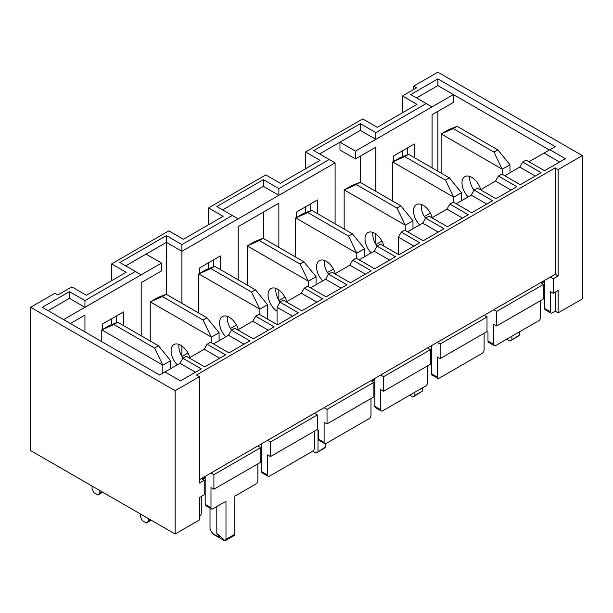 <?xml version="1.0" encoding="UTF-8"?>
<svg xmlns="http://www.w3.org/2000/svg" width="613" height="613" viewBox="0 0 613 613"><rect width="100%" height="100%" fill="white"/><g stroke="black" fill="none" stroke-linecap="round" stroke-linejoin="round"><path stroke-width="0.92" d="M398.419 254.502L398.419 237.147L401.323 232.112L419.752 242.748L398.902 254.786L380.481 244.15L377.056 246.127L374.145 251.161L359.118 259.843M377.056 246.127L395.477 256.763L374.627 268.793L356.207 258.157L352.781 260.142L371.202 270.777L350.36 282.808L331.94 272.172L328.507 274.149L346.935 284.784L326.085 296.822L307.665 286.187L304.24 288.164L322.66 298.799L301.811 310.837L283.39 300.201L279.965 302.178L298.385 312.814L277.543 324.852L259.123 314.216L255.69 316.193L274.118 326.829L253.269 338.866L234.848 328.231L231.423 330.208L249.843 340.843L228.994 352.873L210.573 342.238L207.148 344.222L225.569 354.858L204.727 366.888L186.306 356.253L182.873 358.23L201.302 368.865L180.452 380.903L164.935 371.945L159.61 375.026L42.282 307.289L69.438 291.619L84.946 300.577L135.366 271.467L119.849 262.51L166.391 235.637L181.908 244.595L232.327 215.485L216.81 206.527L263.352 179.663L278.869 188.612L329.288 159.503L313.772 150.553L360.314 123.68L375.823 132.638L426.242 103.528L410.733 94.571L437.881 78.893L555.202 146.63L549.869 149.71L565.385 158.667L544.536 170.705L526.115 160.07L522.69 162.047L541.11 172.682L520.261 184.712L501.84 174.077L498.415 176.061L516.836 186.697L495.994 198.727L477.565 188.091L474.14 190.068L492.568 200.704L471.719 212.742L453.298 202.106L449.873 204.083L468.294 214.719L447.444 226.756L429.023 216.121L425.598 218.098L444.019 228.733L423.177 240.771L404.749 230.136L401.323 232.112M407.66 231.814L422.686 223.14L425.598 218.098M431.935 217.799L446.961 209.125L449.873 204.083M456.202 203.784L471.236 195.11L474.14 190.068M480.477 189.769L495.503 181.096L498.415 176.061M504.752 175.762L519.778 167.081L522.69 162.047M529.019 161.748L549.869 149.71M277.053 324.568L277.053 307.22L279.965 302.178M286.302 301.88L301.328 293.206L304.24 288.164M310.569 287.865L325.603 279.191L328.507 274.149M334.844 273.85L349.87 265.176L352.781 260.142M544.536 282.103L544.053 281.819L541.624 283.221M540.658 300.577L540.658 317.373A2.743 1.586 -60 0 1 538.72 320.729L495.733 345.548A2.743 1.586 -60 0 1 494.362 345.678L488.546 342.322A2.743 1.586 -60 0 1 487.979 341.066L487.979 332.108L487.006 331.549L440.142 358.605L440.142 344.054L487.006 316.998L487.006 331.549M431.414 356.927L430.449 356.368M374.857 380.328L374.145 379.914L371.945 381.186M370.98 398.542L370.98 415.33A2.743 1.586 -60 0 1 369.041 418.694L326.055 443.505A2.743 1.586 -60 0 1 324.683 443.643L318.867 440.287A2.743 1.586 -60 0 1 318.3 439.031L318.3 430.073L317.327 429.514L270.463 456.57L270.463 442.019L317.327 414.963L317.327 429.514M261.736 455.152L260.77 454.593M205.179 478.554L204.236 478.01L202.267 479.151M141.182 335.809L141.182 282.662L161.548 270.908L161.548 263.069L63.614 319.603M84.946 331.924L84.946 315.128L70.403 323.526M102.639 329.388L102.639 323.948L123.489 311.91L123.489 325.587M116.7 322.683L116.7 315.825M413.637 89.536L413.637 86.172L416.549 87.851L402.488 95.973L417.032 104.363L377.279 127.32L362.735 118.922L305.527 151.947L320.078 160.345L280.317 183.295L265.774 174.904L208.573 207.93L223.117 216.328L183.364 239.277L168.82 230.879L111.612 263.904L126.155 272.302L86.402 295.259L71.859 286.861L57.798 294.976L54.886 293.298L30.65 307.289L30.65 450.601L175.119 534.007L175.119 390.703L30.65 307.289M432.065 167.87L432.065 114.723L453.39 102.409L453.39 94.571L355.463 151.112L339.954 142.155L319.588 153.909M375.823 191.379L375.823 147.189L355.463 158.943L355.463 151.112M375.823 244.326L375.823 233.997M375.945 244.526L381.884 241.101M393.523 161.449L393.523 156.008L414.365 143.971L414.365 157.648M424.426 216.535L430.364 213.109M407.584 154.744L407.584 147.894M335.104 223.845L335.104 162.866L181.908 251.315L166.391 242.357L146.032 254.111L161.548 263.069M181.908 356.283L181.908 345.954M181.908 303.335L181.908 244.595M182.03 356.482L187.969 353.057M199.6 273.406L199.6 267.965L220.45 255.928L220.45 269.613M230.511 328.491L236.449 325.066M238.143 279.827L238.143 226.68L278.869 203.171L278.869 247.361M278.869 300.309L278.869 289.98M278.992 300.508L284.93 297.075M296.562 217.431L296.562 211.991L317.411 199.953L317.411 213.631M327.465 272.517L333.403 269.084M310.622 210.719L310.622 203.868M213.661 266.701L213.661 259.851M166.391 294.378L166.391 235.637M355.463 158.943L339.954 149.993L339.954 142.155L360.314 130.4L375.823 139.35L375.823 132.638M360.314 182.421L360.314 156.146M549.386 149.993L437.881 85.613L416.549 97.927M437.881 111.367L437.881 171.226M205.179 476.347L205.179 504.338A2.743 1.586 -60 0 0 205.746 505.595L211.562 508.951A2.743 1.586 -60 0 0 212.933 508.821L225.99 501.281L225.99 539.348L225.094 540.789L224.051 540.467L213.385 534.306L210.596 530.513A2.743 1.586 -120 0 1 210.021 528.605L210.021 508.07M216.81 506.576L216.81 533.448L219.722 537.586L212.152 533.218M257.858 463.849L257.858 480.646A2.743 1.586 -60 0 1 255.92 484.002L234.787 496.201L234.787 534.268L225.99 539.348M555.202 292.179L555.202 311.212L552.29 312.891A2.743 1.586 -60 0 1 550.918 313.028L545.103 309.665A2.743 1.586 -60 0 1 544.536 308.416L550.351 311.772L550.351 291.619L553.263 293.298L553.263 278.746L550.351 277.061L199.363 479.711M544.536 280.425L544.536 308.416M544.053 281.819L544.053 280.7M314.415 431.192L314.415 447.988A2.743 1.586 -60 0 1 312.477 451.344L269.49 476.163A2.743 1.586 -60 0 1 268.126 476.301L262.303 472.937A2.743 1.586 -60 0 1 261.736 471.688L267.552 475.044L267.552 454.892L270.463 456.57M261.736 443.697L261.736 471.688M427.537 365.884L427.537 382.681A2.743 1.586 -60 0 1 425.598 386.037L382.612 410.856A2.743 1.586 -60 0 1 381.24 410.994L375.424 407.63A2.743 1.586 -60 0 1 374.857 406.373L380.673 409.737L380.673 389.584L383.585 391.263L383.585 376.704L430.449 349.648L430.449 364.206L383.585 391.263M374.857 378.39L374.857 406.373M484.101 333.227L484.101 350.023A2.743 1.586 -60 0 1 482.155 353.379L439.176 378.198A2.743 1.586 -60 0 1 437.805 378.336L431.981 374.98A2.743 1.586 -60 0 1 431.414 373.723L437.238 377.079L437.238 356.927L440.142 358.605M431.414 345.732L431.414 373.723M413.928 246.104L398.419 237.147M374.145 379.914L374.145 378.796M292.57 316.17L277.053 307.22M204.236 478.01L204.236 476.891M175.119 390.703L199.363 376.704L196.451 375.026L555.202 167.901L558.114 169.586L582.35 155.587L437.881 72.181L413.637 86.172M164.935 371.945L179.969 363.271L182.873 358.23M189.21 357.931L204.236 349.257L207.148 344.222M213.485 343.924L228.511 335.242L231.423 330.208M237.752 329.909L252.786 321.227L255.69 316.193M201.302 478.592L204.206 480.27L199.363 483.067L199.363 376.704M555.202 167.901L555.202 274.264L550.351 277.061M558.114 169.586L558.114 275.942L553.263 278.746M555.202 274.264L558.114 275.942M553.263 293.298L558.114 290.501L558.114 312.891L582.35 298.899L582.35 155.587M555.202 311.212L558.114 312.891M111.612 324.614L111.612 318.768M111.612 280.7L111.612 263.904M208.573 268.64L208.573 262.785M208.573 224.726L208.573 207.93M305.527 212.657L305.527 206.811M305.527 168.744L305.527 151.947M402.488 156.683L402.488 150.829M402.488 112.761L402.488 95.973M175.119 534.007L199.363 520.016L199.363 497.618L204.206 494.821L204.206 480.27M201.302 496.499L201.302 513.296A2.743 1.586 -60 0 1 199.363 516.652M213.906 489.228L213.906 474.669L260.77 447.613L260.77 462.171L213.906 489.228L210.995 487.542L210.995 507.702A2.743 1.586 -60 0 0 211.562 508.951M210.995 472.991L213.906 474.669M257.858 445.935L260.77 447.613M267.552 440.333L270.463 442.019M314.415 413.277L317.327 414.963M268.126 476.301A2.743 1.586 -60 0 1 267.552 475.044M327.02 423.912L327.02 409.361L373.884 382.305L373.884 396.856L327.02 423.912L324.116 422.234L324.116 442.387A2.743 1.586 -60 0 0 324.683 443.643M324.116 407.683L327.02 409.361M370.98 380.627L373.884 382.305M380.673 375.026L383.585 376.704M427.537 347.969L430.449 349.648M381.24 410.994A2.743 1.586 -60 0 1 380.673 409.737M437.238 342.376L440.142 344.054M484.101 315.32L487.006 316.998M437.805 378.336A2.743 1.586 -60 0 1 437.238 377.079M496.699 325.955L496.699 311.396L543.562 284.34L543.562 298.899L496.699 325.955L493.794 324.277L493.794 344.429A2.743 1.586 -60 0 0 494.362 345.678M493.794 309.718L496.699 311.396M540.658 282.662L543.562 284.34M550.918 313.028A2.743 1.586 -60 0 1 550.351 311.772M544.536 289.382L543.562 289.941M205.179 485.304L204.206 485.864M263.352 238.403L263.352 212.129M195.478 372.229L179.969 363.271M219.753 358.214L204.236 349.257M244.028 344.2L228.511 335.242M268.295 330.185L252.786 321.227M316.844 302.163L301.328 293.206M341.112 288.148L325.603 279.191M365.386 274.134L349.87 265.176M389.661 260.119L374.145 251.161M438.203 232.089L422.686 223.14M462.478 218.082L446.961 209.125M486.745 204.068L471.236 195.11M511.02 190.053L495.503 181.096M535.295 176.038L519.778 167.081M559.562 162.024L544.053 153.066M234.787 534.268L234.541 535.333L225.094 540.789L216.81 533.448M222.626 209.891L263.352 186.375L278.869 195.332L278.869 188.612M125.673 265.866L146.032 254.111M48.105 310.653L69.438 298.332L84.946 307.289L84.946 300.577M437.881 78.893L437.881 85.613M426.242 103.528L432.065 106.884M360.314 123.68L360.314 130.4M329.288 159.503L335.104 162.866M263.352 179.663L263.352 186.375M232.327 215.485L238.143 218.841M135.366 271.467L141.182 274.823M69.438 291.619L69.438 298.332M219.086 340.69L219.086 332.69L206.972 317.81L166.238 294.286L158.001 297.428L150.246 301.902L150.246 341.035M211.324 342.675L211.324 337.173L219.086 332.69M211.324 337.173L203.095 320.047L206.972 317.81M203.095 320.047L162.361 296.531L166.238 294.286M162.361 296.531L150.246 301.902M177.264 364.827A13.716 7.915 60 0 1 171.088 350.835A13.716 7.915 60 0 1 173.931 344.552A13.716 7.915 60 0 1 189.823 357.586M183.111 358.092A13.716 7.915 60 0 1 178.843 346.353A13.716 7.915 60 0 1 179.011 344.399M211.27 337.089L150.3 301.88M101.766 341.633L101.766 329.894L113.88 324.522L154.614 348.038L162.851 365.164L162.851 373.156M154.614 348.038L158.491 345.801L117.757 322.277L109.52 325.419L101.766 329.894M117.757 322.277L113.88 324.522M158.491 345.801L170.606 360.682L162.851 365.164M170.606 360.682L170.606 368.674M148.308 518.529L148.308 521.326L146.361 523.004L142.484 520.766L140.546 516.851L140.546 514.046M150.729 519.924L148.308 521.326M151.212 520.207L146.361 523.004M99.827 490.538L99.827 493.335L97.888 495.013L94.004 492.775L92.065 488.86L92.065 486.055M102.248 491.94L99.827 493.335M102.731 492.216L97.888 495.013M162.797 365.072L101.819 329.871M316.047 284.708L316.047 276.716L303.933 261.828L263.192 238.311L254.962 241.445L247.2 245.928L247.2 285.06M308.285 286.547L308.285 281.191L316.047 276.716M308.285 281.191L300.048 264.065L303.933 261.828M300.048 264.065L259.314 240.549L263.192 238.311M259.314 240.549L247.2 245.928M312.776 451.145L316.047 453.03L323.802 448.555L325.741 446.877L325.741 443.659M316.047 453.03L325.741 446.877M317.986 451.352L317.986 429.889M277.053 311.22A13.716 7.915 60 0 1 268.05 294.853A13.716 7.915 60 0 1 270.892 288.577A13.716 7.915 60 0 1 286.777 301.604M280.072 302.117A13.716 7.915 60 0 1 275.804 290.378A13.716 7.915 60 0 1 275.973 288.416M308.232 281.106L247.254 245.905M198.719 313.044L198.719 273.911L210.834 268.54L251.575 292.056L259.805 309.182L259.805 314.615M251.575 292.056L255.452 289.819L214.719 266.303L206.481 269.436L198.719 273.911M214.719 266.303L210.834 268.54M255.452 289.819L267.567 304.707L259.805 309.182M267.567 304.707L267.567 319.089M227.492 316.408A13.716 7.915 -120 0 0 231.591 330.108M238.296 329.595A13.716 7.915 -120 0 0 222.412 316.569A13.716 7.915 -120 0 0 225.745 336.844M259.751 309.098L198.781 273.888M413.001 228.726L413.001 220.734L400.887 205.853L360.153 182.329L351.916 185.471L344.161 189.946L344.161 229.078M405.247 230.419L405.247 225.216L413.001 220.734M405.247 225.216L397.009 208.091L400.887 205.853M397.009 208.091L356.276 184.574L360.153 182.329M356.276 184.574L344.161 189.946M409.76 395.178L413.001 397.055L422.702 390.895L422.702 387.707M413.001 397.055L414.94 395.37L422.702 390.895M414.94 395.37L414.94 392.19M430.449 360.115L431.414 359.555M371.187 252.87A13.716 7.915 60 0 1 365.011 238.871A13.716 7.915 60 0 1 367.846 232.595A13.716 7.915 60 0 1 383.868 246.104M377.041 246.15A13.716 7.915 60 0 1 372.765 234.396A13.716 7.915 60 0 1 372.926 232.442M405.193 225.124L344.215 189.923M392.642 201.087L392.642 161.955L404.756 156.583L445.49 180.099L453.727 197.225L453.727 202.351M445.49 180.099L449.367 177.862L408.633 154.346L400.396 157.48L392.642 161.955M408.633 154.346L404.756 156.583M449.367 177.862L461.482 192.743L453.727 197.225M461.482 192.743L461.482 200.742M421.407 204.451A13.716 7.915 -120 0 0 425.545 218.19M432.219 217.638A13.716 7.915 -120 0 0 416.327 204.604A13.716 7.915 -120 0 0 419.667 224.879M453.674 197.141L392.695 161.932M295.681 257.069L295.681 217.937L307.795 212.558L348.529 236.082L356.766 253.2L356.766 258.487M348.529 236.082L352.414 233.837L311.672 210.32L303.443 213.454L295.681 217.937M311.672 210.32L307.795 212.558M352.414 233.837L364.52 248.725L356.766 253.2M364.52 248.725L364.52 256.717M374.857 390.703L373.884 390.144M324.453 260.433A13.716 7.915 -120 0 0 328.553 274.126M335.257 273.613A13.716 7.915 -120 0 0 319.365 260.586A13.716 7.915 -120 0 0 322.706 280.861M356.712 253.115L295.734 217.914M509.962 172.751L509.962 164.759L497.848 149.871L457.114 126.355L448.877 129.489L441.122 133.963L441.122 173.096M502.208 174.291L502.208 169.234L509.962 164.759M502.208 169.234L493.971 152.108L497.848 149.871M493.971 152.108L453.237 128.592L457.114 126.355M453.237 128.592L441.122 133.963M506.721 339.204L509.962 341.073L517.717 336.598L519.663 334.913L519.663 331.733M509.962 341.073L519.663 334.913M511.901 339.395L511.901 336.208M468.148 196.896A13.716 7.915 60 0 1 461.972 182.896A13.716 7.915 60 0 1 464.807 176.621A13.716 7.915 60 0 1 480.699 189.647M474.048 190.237A13.716 7.915 60 0 1 469.727 178.414A13.716 7.915 60 0 1 469.887 176.46M502.154 169.15L441.176 133.948M205.179 504.338L210.995 507.702M318.3 439.031L324.116 442.387M487.979 341.066L493.794 344.429"/></g></svg>
